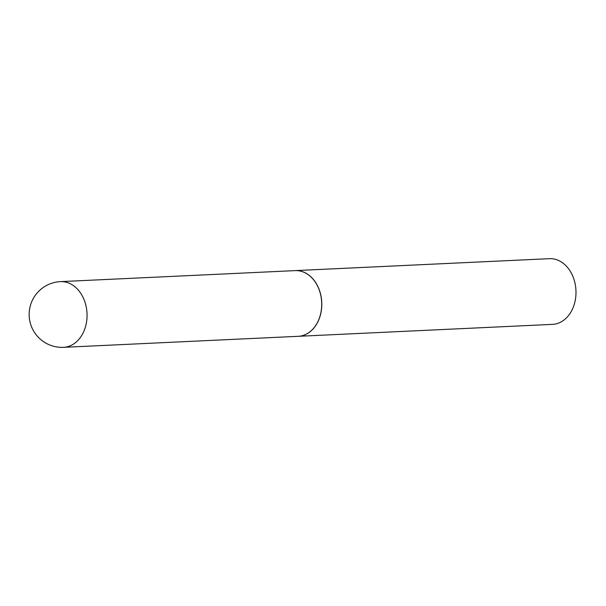 <?xml version="1.0" encoding="UTF-8"?>
<svg xmlns="http://www.w3.org/2000/svg" width="606" height="606" viewBox="0 0 606 606"><rect width="100%" height="100%" fill="white"/><g stroke="black" fill="none" stroke-linecap="round" stroke-linejoin="round"><path stroke-width="0.91" d="M295.145 270.617A32.883 25.005 87.3 0 1 305.03 272.768A32.883 25.005 87.3 0 1 321.468 308.863A32.883 25.005 87.3 0 1 298.228 336.307L63.577 347.329A32.883 25.005 87.3 0 0 85.628 326.233A32.883 25.005 87.3 0 0 70.372 283.79A32.883 25.005 87.3 0 0 60.486 281.631L295.145 270.617M295.19 270.609A32.883 25.005 87.3 0 1 295.228 270.609A32.883 25.005 87.3 0 1 320.369 315.211A32.883 25.005 87.3 0 1 298.319 336.307A32.883 25.005 87.3 0 1 298.273 336.307M295.228 270.609L549.43 258.671A32.883 25.005 87.3 0 1 574.564 303.273A32.883 25.005 87.3 0 1 552.513 324.369L298.319 336.307M60.486 281.631A32.883 32.883 0 0 0 30.3 305.856A32.883 32.883 0 0 0 63.577 347.329"/></g></svg>
